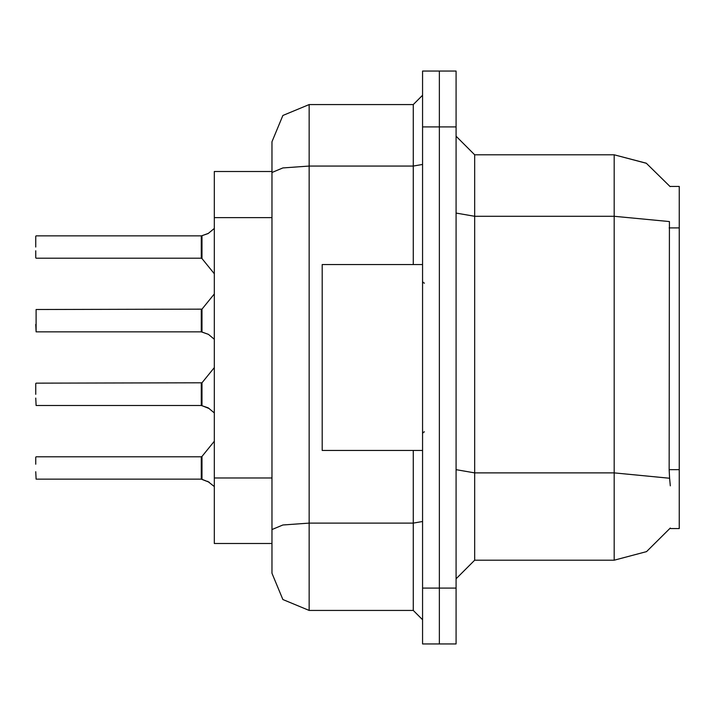 <?xml version="1.0" encoding="UTF-8"?>
<svg xmlns="http://www.w3.org/2000/svg" width="715" height="715" viewBox="0 0 715 715"><rect width="100%" height="100%" fill="white"/><g stroke="black" fill="none" stroke-linecap="round" stroke-linejoin="round"><path stroke-width="1.07" d="M670.312 485.825L669.58 478.281L614.158 472.91L614.158 560.22L646.512 551.605L670.312 528.054L669.982 528.608L679.25 528.608L679.25 186.392L669.982 186.392L646.235 163.234L614.158 154.78L646.235 163.234L670.116 186.624L646.351 163.297L614.158 154.78L474.671 154.78L474.671 560.22L456.072 578.819M413.297 264.505L413.297 166.041L309.148 166.041L282.845 167.927L271.95 172.494L271.95 141.758L282.845 115.455L309.148 104.56L309.148 610.44L282.845 599.545L271.95 573.242L271.95 543.48L214.294 543.48L214.294 171.52L271.95 171.52M456.072 588.114L456.072 643.911L439.332 643.911L439.332 71.089L456.072 71.089L456.072 588.114L422.592 588.114L422.592 643.911L439.332 643.911M271.95 573.242L271.95 172.494M439.332 71.089L422.592 71.089L422.592 588.114M271.95 536.044L271.95 529.583L282.845 525.016L309.148 523.121L413.297 523.121L413.297 450.495M271.95 141.758L271.95 162.216M35.75 383.535L35.75 394.322M35.75 398.041L36.125 405.477L201.273 405.477L201.273 383.169L201.29 405.459L208.119 407.827L214.294 412.948M35.75 324.395L36.125 331.823L36.125 309.515L36.125 331.823L201.273 331.823L201.273 309.515L201.29 331.814L208.431 334.352L214.294 339.303M35.75 250.742L35.75 257.811M201.29 235.887L202.005 235.664L201.273 235.887L201.273 258.187L201.273 235.879L36.125 235.879M35.75 247.024L35.75 236.254M35.75 457.189L35.75 464.258M201.273 467.976L201.273 456.814L201.29 479.113L209.281 482.276L202.005 479.336L201.996 456.474L201.273 456.814L201.273 479.122L36.125 479.122L35.75 471.685M422.592 264.505L322.161 264.505L322.161 450.495L422.592 450.495M669.58 478.281L669.115 469.666L669.383 221.57L614.158 216.252L614.158 154.78L646.351 163.297L670.116 186.624M309.148 610.44L413.297 610.44L413.297 523.121L422.592 521.512M422.592 164.423L413.297 166.041L413.297 104.56L422.592 95.265M36.125 383.169L201.996 382.82L202.005 405.691L209.281 408.623M36.125 309.515L201.996 309.175L202.005 332.037L208.431 334.352M214.294 228.398L208.119 233.519L202.005 235.664L201.996 258.526L201.273 258.187L201.273 247.024M201.862 405.602L201.29 405.459M201.862 331.957L201.29 331.814M201.862 479.256L201.29 479.113M424.451 283.104L423.146 282.577L422.592 281.245M424.451 431.896L423.146 432.423L422.592 433.755M614.158 560.22L474.671 560.22M474.671 154.78L456.072 136.181L474.671 154.78M309.148 104.56L413.297 104.56M422.592 619.735L413.297 610.44M201.273 383.169L201.273 394.322M201.273 309.515L201.273 320.678M202.005 235.664L208.431 233.349M207.582 481.275L214.294 486.602M679.25 469.666L669.115 469.666M679.25 227.888L669.115 227.888M271.95 217.619L214.294 217.619M271.95 477.995L214.294 477.995M456.072 469.683L474.671 472.91L614.158 472.91L614.158 216.252L474.671 216.252L456.072 213.025M456.072 126.886L422.592 126.886M201.996 382.82L214.294 367.626M201.996 309.175L214.294 293.981M36.125 258.187L201.273 258.187M201.996 258.526L214.294 273.72M36.125 456.814L201.273 456.814M201.996 456.474L214.294 441.28"/></g></svg>
